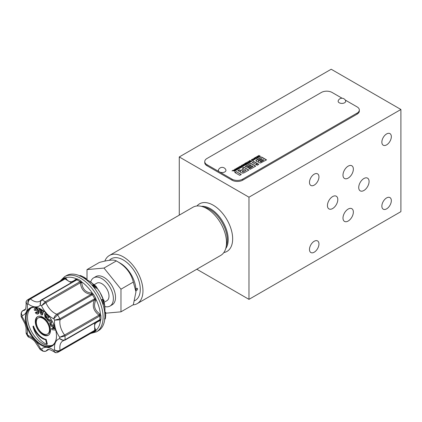 <?xml version="1.0" encoding="UTF-8"?>
<svg xmlns="http://www.w3.org/2000/svg" width="422" height="422" viewBox="0 0 422 422"><rect width="100%" height="100%" fill="white"/><g stroke="black" fill="none" stroke-linecap="round" stroke-linejoin="round"><path stroke-width="0.63" d="M96.501 331.808A31.85 18.389 60 0 0 96.501 295.031A31.85 18.389 60 0 0 64.65 276.642L66.481 275.587A31.85 18.389 60 0 1 82.406 277.164A31.85 18.389 60 0 1 104.925 316.173A31.85 18.389 60 0 1 98.326 330.753L96.501 331.808L90.53 333.507M96.585 288.664L97.081 288.094L94.08 285.789L93.246 284.381L94.349 285.33L93.985 284.481L96.153 286.501L97.202 288.094L96.585 288.664M95.361 288.105L96.047 287.556L95.361 288.105L92.661 284.924M104.15 300.891L102.947 300.343L104.081 303.956L103.306 304.199L101.728 299.757L102.562 299.309L103.617 300.285L103.844 300.026L104.15 300.891L103.2 301.403M62.008 279.923L62.614 279.09A30.838 17.803 60 0 1 63.727 278.346A30.838 17.803 60 0 1 64.925 277.755L65.663 277.771L66.043 278.288C68.385 282.529 71.645 282.851 75.818 279.258L76.456 278.837L77.511 279A30.838 17.803 60 0 1 80.781 280.888L81.599 281.812L81.778 282.698C82.406 289.075 85.666 292.515 91.553 293.021L92.392 293.2L93.367 294.171A30.838 17.803 60 0 1 95.678 298.175L96.031 299.504L95.773 300.322C93.273 305.702 94.623 310.244 99.819 313.947L100.499 314.548L100.89 315.719A30.838 17.803 60 0 1 100.89 319.491L100.499 320.488L99.819 320.831C94.612 322.672 93.262 325.652 95.773 329.777L96.031 330.368L95.678 331.017A30.838 17.803 60 0 1 93.367 332.351L92.339 332.457M56.485 335.88A21.485 12.407 60 0 1 52.038 345.512A21.485 12.407 60 0 1 30.553 333.106A21.485 12.407 60 0 1 30.553 308.297L30.553 308.297A21.485 12.407 60 0 1 41.119 309.263M29.941 308.065A21.991 12.697 60 0 1 40.939 309.157A21.991 12.697 60 0 1 56.485 336.086A21.991 12.697 60 0 1 34.989 340.264A21.991 12.697 60 0 1 29.941 308.065M52.713 345.069A21.485 12.407 60 0 1 31.956 332.299A21.485 12.407 60 0 1 31.275 307.933M71.286 282.682L64.445 278.615A30.331 17.513 -120 0 0 63.263 279.195L28.453 299.293A30.331 17.513 60 0 1 29.63 298.713C28.031 299.921 27.514 301.651 28.079 303.903C27.963 301.762 28.738 300.105 30.405 298.934A14.659 8.466 -120 0 0 39.937 301.202L41.324 300.016A1.266 0.728 60 0 1 41.446 299.91L41.446 299.91A1.266 0.728 60 0 1 42.01 299.936A30.331 17.513 60 0 1 45.228 301.793L80.038 281.696A30.331 17.513 -120 0 0 76.825 279.839L75.733 280.15M99.006 320.456L99.819 319.67A30.331 17.513 -120 0 0 99.819 315.957L99.006 315.165C93.457 310.919 91.949 305.844 94.481 299.942L94.692 298.702A30.331 17.513 -120 0 0 92.418 294.762L91.242 294.324C84.885 293.591 81.246 289.75 80.317 282.798L80.038 281.696A1.266 0.675 123.6 0 0 80.781 280.888M58.785 351.832L57.318 352.555C55.788 352.818 54.913 352.692 54.696 352.185L53.794 350.318A26.539 15.324 -120 0 0 54.607 349.849C56.274 351.468 58.03 351.885 59.877 351.104A30.331 17.513 60 0 1 58.785 351.832L93.6 331.734A30.331 17.513 -120 0 0 94.692 331.001L94.586 323.041M94.723 299.462A1.266 0.396 -173.4 0 1 96.031 299.504A30.584 17.661 60 0 1 100.499 314.548A1.266 0.338 -39.3 0 0 99.46 315.403M95.773 300.322A1.266 0.501 -152.7 0 0 94.481 299.942L60.072 319.807L54.607 320.156A18.452 10.655 60 0 0 59.697 337.278L65.004 336.054A30.331 17.513 60 0 1 65.004 339.768C63.173 340.512 61.406 340.121 59.697 338.602L63.748 340.623L62.873 340.934A14.659 8.466 -120 0 0 60.072 350.323C58.225 351.178 56.406 351.02 54.607 349.849A18.452 10.655 60 0 1 59.697 338.602A26.539 15.324 -120 0 0 59.697 337.278L64.598 335.031L99.006 315.165L99.819 313.947M94.723 330.69A1.266 0.992 -10.1 0 1 96.031 330.368A30.584 17.661 60 0 0 100.499 320.488A1.266 0.775 50.7 0 0 99.46 320.214M99.819 320.831A1.266 0.633 73 0 0 99.191 320.382M95.773 329.777A1.266 0.802 -33 0 0 94.481 330.458L60.072 350.323A1.266 0.728 60 0 1 59.877 351.104L94.692 331.001A1.266 1.029 52.6 0 1 95.678 331.017M91.774 294.356A1.266 0.396 113.4 0 0 92.392 293.2A30.584 17.661 60 0 0 81.599 281.812A1.266 0.338 159.3 0 1 80.338 282.281M81.778 282.698L80.317 282.798L45.908 302.658L41.509 305.781A18.452 10.655 60 0 0 53.794 318.752L57.603 314.865A30.331 17.513 60 0 1 59.877 318.8L54.607 320.156A26.539 15.324 -120 0 0 53.794 318.752C54.174 316.896 55.187 315.376 56.833 314.19L91.242 294.324A1.266 0.501 92.7 0 0 91.553 293.021M76.171 279.876A1.266 0.775 69.3 0 0 76.456 278.837A30.584 17.661 60 0 0 65.663 277.771A1.266 0.992 130.1 0 1 64.73 278.742M75.891 280.023A1.266 0.633 47 0 0 75.818 279.258M64.925 277.755A1.266 1.029 67.4 0 1 64.445 278.615L29.63 298.713A1.266 0.728 60 0 1 30.405 298.934L64.809 279.069A1.266 0.802 153 0 0 66.043 278.288M54.696 352.185C50.313 349.558 47.844 348.804 47.301 349.922A14.659 8.466 -120 0 0 45.908 351.109C44.115 351.832 42.643 351.162 41.509 349.105A18.452 10.655 60 0 1 53.794 350.318C54.623 352.417 55.894 353.119 57.603 352.412M48.577 349.574L45.908 351.109A1.266 0.728 60 0 1 45.792 351.215L43.097 351.262L41.509 349.105A26.539 15.324 -120 0 1 40.364 348.44L40.406 349.711L39.884 349.105L40.364 348.44A18.452 10.655 60 0 0 28.079 335.469L28.807 337.236L27.899 336.513L28.079 335.469A26.539 15.324 -120 0 1 27.266 334.066L26.275 333.702L26.101 332.557L27.266 334.066A18.452 10.655 60 0 0 22.181 316.943L21.369 317.027L21.1 316.273L22.181 316.943A26.539 15.324 -120 0 1 22.181 315.619L21.105 313.166L21.1 316.273M100.89 319.491A1.266 0.781 3.9 0 0 99.819 319.67L65.004 339.768A1.266 0.728 60 0 1 64.745 340.269L64.598 340.322A1.266 0.728 60 0 0 64.745 340.269L99.117 320.398M77.511 279A1.266 0.781 116.1 0 1 76.825 279.839L42.01 299.936C40.454 301.15 39.9 302.88 40.364 305.122A26.539 15.324 -120 0 1 41.509 305.781L45.228 301.793A1.266 0.728 60 0 1 45.908 302.658A14.659 8.466 -120 0 0 56.833 314.19A1.266 0.728 60 0 1 57.603 314.865L93.367 294.171M22.329 311.014A1.266 0.728 60 0 1 22.487 310.856A1.266 0.728 60 0 1 22.64 310.803C21.116 312 20.963 313.604 22.181 315.619A18.452 10.655 60 0 0 27.266 304.373L26.101 302.658C26.185 307.77 25.605 310.281 24.365 310.196A14.659 8.466 -120 0 1 22.64 310.803L25.304 309.263M26.101 302.658C25.774 302.215 26.101 301.398 27.087 300.206L27.356 300.026C25.895 301.155 25.863 302.606 27.266 304.373A26.539 15.324 -120 0 1 28.079 303.903A18.452 10.655 60 0 0 40.364 305.122L40.639 300.596L41.446 299.91L75.844 280.081M104.925 315.239L105.685 315.303L105.437 318.146L104.862 318.093M104.925 312.976L105.716 313.045C105.722 312.064 105.637 312.08 105.474 313.087M105.579 315.297L105.716 313.045M104.788 318.942L105.236 318.985L105.437 318.146M104.081 303.956L102.562 299.309M101.728 299.757L102.52 299.514M103.316 300.19L103.844 300.026L103.617 300.285M93.531 286.301L94.08 285.789M92.566 284.919L93.246 284.381M93.668 284.665L93.985 284.481M93.774 285.135L95.43 286.86M94.676 286.29L94.913 286.069L93.774 285.072M95.361 286.86L94.913 286.069M94.491 285.251L96.564 287.403M95.636 286.707L95.942 286.422L94.491 285.166M96.49 287.403L95.942 286.422M85.524 278.968L85.856 278.251L84.548 277.834M85.46 278.277L85.856 278.251M84.896 278.604L85.191 277.977M84.769 278.531L85.007 278.024M83.73 277.934L84.062 277.222L80.945 275.74L80.143 275.503L79.811 276.22M83.931 277.412C84.833 277.75 84.88 277.687 84.062 277.222M80.707 276.257L80.945 275.74M36.118 308.909L35.754 310.202L35.216 310.513L34.33 310.233C34.082 309.015 34.367 308.345 35.19 308.239L35.728 307.928C36.93 307.997 37.89 308.899 38.597 310.639C39.304 312.454 39.104 313.514 37.996 313.815M38.597 310.639L38.059 310.951C37.352 309.21 36.398 308.303 35.19 308.239L35.728 307.928M38.059 310.951C38.771 312.765 38.571 313.826 37.458 314.121L36.081 313.625L35.279 312.618L36.471 311.958L37.648 312.829M40.48 308.915L40.855 310.006L42.2 310.639M43.608 310.961L42.522 314.738L41.984 315.049L41.05 314.612L38.877 308.482L39.842 308.93L40.317 310.318L42.073 311.141L42.342 310.101L42.622 310.233M52.117 321.084L51.663 321.358L51.041 324.418L50.503 324.724L49.754 323.452L50.229 321.443L48.282 320.947L47.544 319.697L48.082 319.385L51.009 320.266M55.736 330.146L51.864 329.661L51.537 328.511L53.051 328.321M51.537 328.511L53.161 328.712L52.518 326.454L50.893 326.248L50.566 325.098L51.104 324.792L54.106 325.167M53.868 326.623L54.396 328.49L55.324 328.606M45.808 319.549A10.745 6.203 -120 0 0 37.532 316.674A10.745 6.203 -120 0 0 35.886 325.283A10.745 6.203 -120 0 0 42.902 334.746A10.745 6.203 -120 0 0 48.277 335.279A10.745 6.203 -120 0 0 45.808 319.549M28.564 324.365A21.865 12.623 -120 0 0 37.131 339.204M46.198 339.446A14.912 8.609 60 0 1 33.491 326.032L32.953 326.338A17.687 10.212 -120 0 0 46.779 344.32L47.317 344.009L46.198 339.446L45.66 339.752A14.912 8.609 60 0 1 32.953 326.338M48.883 316.263L47.786 319.153L47.248 319.459L44.948 317.07L44.521 313.979L44.964 313.261L46.214 312.697M48.567 335.089A10.745 6.203 60 0 1 43.508 334.398A10.745 6.203 60 0 1 36.572 325.209A10.745 6.203 60 0 1 37.843 316.511M46.779 344.32L45.66 339.752M54.712 326.728L53.219 326.538L53.863 328.801L54.396 328.49M53.863 328.801L55.435 328.996M50.566 325.098L54.269 325.562M47.544 319.697L50.492 320.583L51.473 319.987M52.106 321.068L51.663 321.358M51.125 321.669L50.503 324.724M48.599 315.909L47.248 319.459M44.964 313.261L46.388 313.282M46.663 317.956L47.654 315.339L45.877 314.132L45.376 314.875L45.608 316.859L46.663 317.956M46.146 314.079L46.14 316.547L46.895 317.344M45.376 314.875L45.914 314.564M45.608 316.859L46.14 316.547M43.239 310.682L41.984 315.049M40.67 311.346L41.43 313.599L41.868 311.905L40.67 311.346M38.877 308.482L39.172 308.308M40.317 310.318L40.855 310.006M39.842 308.93L40.153 308.751M41.435 311.7L41.709 312.523M35.279 312.618L35.933 312.264L37.115 313.14L37.305 311.114L35.39 309.279M35.585 309.221L35.216 310.513M35.933 312.264L36.471 311.958M38.465 313.673L37.458 314.121M47.554 334.034L48.155 333.686A9.305 5.37 -120 0 0 48.155 322.941A9.305 5.37 -120 0 0 38.856 317.571L38.254 317.919A9.305 5.37 -120 0 0 36.825 325.373A9.305 5.37 -120 0 0 42.902 333.57A9.305 5.37 -120 0 0 47.554 334.034A9.305 5.37 -120 0 0 47.554 323.289A9.305 5.37 -120 0 0 38.254 317.919M358.721 187.5A7.332 4.231 -60 0 1 361.918 180.12A7.332 4.231 -60 0 1 367.567 178.158A7.332 4.231 -60 0 1 367.567 186.619A7.332 4.231 -60 0 1 360.235 190.855A7.332 4.231 -60 0 1 358.721 187.5M234.885 169.217L235.909 170.546L235.603 170.725L233.292 170.135L234.205 170.119L234.869 169.734L234.585 169.391L234.885 169.217L235.803 170.609M237.475 168.684L237.069 168.162L237.401 167.719L239.068 167.761L239.474 168.283L239.142 168.726L237.475 168.684M241.753 166.88L242.006 167.028L240.656 167.808L240.403 167.661L240.936 167.355L239.522 166.537L241.827 167.133M243.22 164.406L244.887 165.366L242.581 165.276L243.81 165.983L243.531 166.147L241.869 165.181L244.159 165.276L242.94 164.564L243.22 164.406L244.707 165.471M246.321 162.612L247.983 163.578L246.786 164.269L246.532 164.121L247.44 163.599L247.007 163.346L246.163 163.831L245.926 163.694L246.764 163.208L246.279 162.929L245.103 163.314L246.321 162.612L247.804 163.678M249.397 160.835L251.064 161.8L248.769 161.705L249.993 162.417L249.713 162.575L248.046 161.615L250.346 161.705L249.122 160.998L249.397 160.835L250.884 161.9M253.364 160.513L252.087 160.592L253.126 160.376L253 159.722L251.86 159.643L251.586 160.307L251.617 159.505L253.29 159.553L253.696 160.075L253.364 160.513M252.309 160.671L253.126 160.582L253 159.722M251.86 159.643L251.871 160.144M251.586 160.307L251.617 159.505L253.29 159.759L253.68 160.175M255.015 158.556L254.92 157.649L255.611 157.248L257.278 158.213L256.587 158.609L255.015 158.556M254.598 158.055L255.611 157.248M258.813 155.401L260.479 156.362L260.189 156.53L259.525 156.151L258.765 156.588L259.43 156.968L259.14 157.137L257.473 156.177L258.512 156.441L259.272 156.003L258.522 155.57L258.813 155.401L260.3 156.467M258.76 164.358L257.235 165.239L256.692 164.928L257.056 163.377L258.76 164.358M245.219 166.437L250.747 163.251L255.716 166.115L250.278 169.254L249.128 168.589L253.036 166.331L252.24 165.872L248.537 168.009L247.508 167.418L251.211 165.276L250.415 164.817L246.416 167.128L245.219 166.437M236.283 171.601L241.252 174.465L239.728 175.346L234.759 172.477L236.283 171.601L241.073 174.571M338.222 100.742A3.793 2.189 0 0 0 341.92 103.416A3.793 2.189 0 0 0 345.613 100.742A3.977 3.977 0 0 0 338.222 100.742M225.865 169.881A3.977 3.977 0 0 0 218.469 169.881A3.793 2.189 0 0 0 219.482 171.918A3.793 2.189 0 0 0 223.998 172.281A3.793 2.189 0 0 0 225.86 169.881M342.089 98.231L332.088 92.46A7.585 4.378 0 0 0 321.364 92.46L206.975 158.498A7.585 4.378 0 0 0 204.754 161.594A7.585 4.378 0 0 0 206.975 164.691L231.994 179.139A7.585 4.378 0 0 0 242.719 179.139L357.112 113.096A7.585 4.378 0 0 0 359.333 110A7.585 4.378 0 0 0 357.112 106.903L345.27 100.067M240.35 172.002L240.609 171.358L239.738 171.527L237.823 170.71L239.348 169.829L240.619 170.409L241.263 170.214L243.658 168.832L242.365 168.088L243.89 167.207L248.859 170.077L244.259 172.73L242.666 173.184L241.294 172.735L240.318 171.859M252.266 162.37L253.791 161.489L256.745 163.198L256.381 164.749L252.266 162.37M261.577 156.995L255.885 160.771L256.724 159.796L261.577 156.995L266.546 159.864L260.511 163.013L259.05 162.686L258.412 162.08L258.644 161.605L257.584 161.8L256.523 161.436L255.869 160.687M256.687 156.625L258.976 157.227L257.452 157.248L257.763 157.928L257.441 158.118L257.051 157.174L256.397 156.794L257.341 157.005M254.118 158.113L255.146 159.442L252.53 159.031L253.437 159.015L254.102 158.63L253.817 158.287L254.118 158.113L255.036 159.505M250.035 160.471L251.702 161.431L251.412 161.6L249.745 160.634L250.035 160.471L251.523 161.531M249.275 162.539L249.529 162.686L248.178 163.462L247.925 163.319L248.458 163.013L247.044 162.196L249.349 162.786M244.043 164.211L245.245 164.026L244.56 163.63L244.85 163.462L246.517 164.422L245.72 164.886L244.718 164.944L244.575 164.538L243.441 164.274L244.813 164.48L245.245 164.026M241.716 165.271L242.74 166.6L242.434 166.78L240.123 166.189L241.036 166.173L241.7 165.788L241.416 165.445L241.716 165.271L242.634 166.664M238.799 166.959L240.461 167.919L240.171 168.088L238.504 167.123L238.799 166.959L240.282 168.019M236.389 168.346L238.05 169.312L235.756 169.217L236.979 169.929L236.7 170.087L235.038 169.127L237.328 169.222L236.109 168.51L236.389 168.346L237.876 169.412M233.134 170.224L234.801 171.19L234.511 171.358L233.097 170.541L231.994 170.884L233.134 170.224L234.621 171.29M206.975 164.691L206.975 165.725L231.994 180.173L231.994 179.139M242.719 179.139L242.719 180.173L357.112 114.13L357.112 113.096M359.333 110L359.333 111.033A7.585 4.378 180 0 1 357.112 114.13M242.719 180.173A7.585 4.378 180 0 1 231.994 180.173M206.975 165.725A7.585 4.378 180 0 1 204.754 162.628L204.754 161.594M234.938 172.582L236.283 171.807M243.093 171.865L246.1 170.24L244.892 169.544L242.37 171L242.333 171.622L243.093 172.07L246.1 170.24M242.37 171L242.333 171.833L243.093 172.07M242.37 171.205L242.333 171.833L242.37 171.205M238.003 170.81L239.348 170.034L240.619 170.615L241.263 170.419L243.658 168.832M242.544 168.188L243.89 167.207M243.89 167.413L248.679 170.177M240.35 172.208L240.609 171.358M245.398 166.542L250.747 163.251M250.747 163.456L255.537 166.221M249.307 168.695L253.036 166.331M247.688 167.518L251.211 165.276M252.446 162.475L253.791 161.489M253.791 161.7L256.703 163.377M256.734 164.955L257.056 163.377M257.056 163.583L258.58 164.464M262.02 159.015L259.293 160.798L258.327 160.877L258.517 160.349L258.327 160.877L259.293 160.592L262.02 159.015L261.244 158.566L258.517 160.144L258.327 160.671L258.517 160.144M263.829 160.054L261.128 161.816L260.295 161.848L260.353 161.373L260.295 161.848L261.128 161.61L263.829 160.054L263.054 159.606L260.353 161.162L260.295 161.642L260.353 161.162M261.577 157.2L266.366 159.97M259.25 157.074L258.765 156.588M257.652 156.277L257.763 156.008M257.763 156.214L258.512 156.441M258.512 156.646L259.272 156.003M257.341 157.211L258.691 157.395M257.689 157.97L257.452 157.248M254.614 158.16L254.92 157.854M255.611 157.459L257.098 158.313M256.745 158.245L256.46 158.614L255.31 158.593L255.268 157.928L255.31 158.593L256.745 158.245L255.558 157.554L255.31 158.387L255.268 157.722M252.841 159.057L253.437 159.015M253.437 159.221L254.102 158.63M254.709 159.363L254.244 158.804L253.738 159.099L254.703 159.368M254.703 159.574L253.738 159.099M253.126 160.582L253 159.927L253.126 160.582M251.86 159.854L251.871 160.349L251.86 159.854M251.327 160.017L251.617 159.716M249.813 162.523L248.764 161.71M248.226 161.721L248.358 161.436M248.358 161.642L250.346 161.911M248.104 163.419L248.458 163.013M247.223 162.301L247.334 162.027M247.334 162.233L248.748 162.845M248.748 163.05L249.275 162.744M246.712 164.227L247.44 163.599M246.105 163.799L246.764 163.208M245.282 163.419L246.321 162.818M244.575 164.569L244.813 164.274M244.734 163.736L244.85 163.462M244.85 163.667L246.337 164.527M245.984 164.453L244.966 164.955L244.987 164.638L244.966 164.955L245.984 164.453L245.467 164.153L244.966 164.749L244.987 164.432M243.752 164.3L244.043 164.416M243.631 166.089L242.581 165.276M242.049 165.287L242.175 165.007M242.175 165.213L244.164 165.477M240.44 166.215L241.036 166.173M241.036 166.379L241.7 165.788M242.307 166.521L241.843 165.962L241.331 166.257L242.297 166.526M242.297 166.732L241.331 166.257M240.582 167.766L240.936 167.355M239.701 166.643L239.812 166.368M239.812 166.579L241.226 167.186M241.226 167.392L241.753 167.091M237.085 168.262L237.401 167.924L239.068 167.967L239.459 168.383M238.778 167.93C237.633 167.655 237.296 167.85 237.765 168.515C238.91 168.784 239.248 168.589 238.778 167.93L239.084 168.42M237.459 168.225L237.765 168.721C238.91 168.99 239.248 168.795 238.778 168.135M237.438 168.325L237.765 168.721M236.8 170.034L235.75 169.222M235.218 169.233L235.344 168.948M235.344 169.159L237.333 169.422M233.609 170.161L234.205 170.119M234.205 170.324L234.869 169.734M235.476 170.467L235.012 169.908L234.5 170.203L235.465 170.472M235.465 170.678L234.5 170.203M232.174 170.984L233.134 170.43M179.271 156.952L248.975 197.195L400.9 109.483L331.196 69.24L179.271 156.952L179.271 215.141M94.275 284.644L96.791 283.188A10.112 5.839 60 0 1 101.844 283.689A10.112 5.839 60 0 1 108.454 292.599A10.112 5.839 60 0 1 106.903 300.701L104.113 302.31M196.953 205.989A27.477 15.862 60 0 1 213.231 205.203A27.477 15.862 60 0 1 232.659 238.857A27.477 15.862 60 0 1 223.839 252.556M104.83 261.107A27.805 16.052 60 0 1 109.393 255.484L192.949 207.239A27.805 16.052 60 0 1 206.854 208.616A27.805 16.052 60 0 1 225.016 233.118A27.805 16.052 60 0 1 220.753 255.4L137.197 303.64A27.805 16.052 60 0 1 132.951 304.911M109.393 255.484A27.805 16.052 60 0 1 123.293 256.861A27.805 16.052 60 0 1 141.46 281.363A27.805 16.052 60 0 1 137.197 303.64M137.403 289.819L136.169 290.521C135.778 289.323 136.2 288.595 137.435 288.332L137.403 289.819M87.011 269.584L99.376 262.447C108.407 259.968 114.067 259.461 116.351 260.928C125.387 265.934 131.047 272.976 133.331 282.054L135.958 291.855L133.331 304.695L120.972 311.832L120.972 289.191L103.991 268.065L87.011 269.584L87.011 279.828M135.958 291.855L135.958 290.399A22.224 12.834 60 0 0 120.244 263.175L116.351 260.928L103.991 268.065M105.716 313.193L120.972 311.832M90.709 282.075A16.305 9.411 60 0 1 93.695 277.824L95.841 276.589A16.305 9.411 60 0 1 103.991 277.396A16.305 9.411 60 0 1 114.642 291.76A16.305 9.411 60 0 1 112.141 304.826L110 306.066A16.305 9.411 60 0 1 104.825 306.525M93.695 277.824A16.305 9.411 60 0 1 101.844 278.631A16.305 9.411 60 0 1 112.5 293A16.305 9.411 60 0 1 110 306.066M120.972 289.191L133.331 282.054M381.863 142.145A6.699 3.867 -60 0 1 384.79 135.404A6.699 3.867 -60 0 1 389.949 133.61A6.699 3.867 -60 0 1 389.949 141.344A6.699 3.867 -60 0 1 383.25 145.21A6.699 3.867 -60 0 1 381.863 142.145M309.479 249.465A6.699 3.867 -60 0 1 312.401 242.724A6.699 3.867 -60 0 1 317.566 240.93A6.699 3.867 -60 0 1 317.566 248.663A6.699 3.867 -60 0 1 310.866 252.53A6.699 3.867 -60 0 1 309.479 249.465M381.863 206.126A6.699 3.867 -60 0 1 384.79 199.384A6.699 3.867 -60 0 1 389.949 197.591A6.699 3.867 -60 0 1 389.949 205.324A6.699 3.867 -60 0 1 383.25 209.191A6.699 3.867 -60 0 1 381.863 206.126M309.479 182.388A6.699 3.867 -60 0 1 312.401 175.647A6.699 3.867 -60 0 1 317.566 173.853A6.699 3.867 -60 0 1 317.566 181.587A6.699 3.867 -60 0 1 310.866 185.453A6.699 3.867 -60 0 1 309.479 182.388M342.991 218.042A7.332 4.231 -60 0 1 346.188 210.668A7.332 4.231 -60 0 1 351.837 208.7A7.332 4.231 -60 0 1 351.837 217.166A7.332 4.231 -60 0 1 344.51 221.397A7.332 4.231 -60 0 1 342.991 218.042M342.991 175.114A7.332 4.231 -60 0 1 346.188 167.74A7.332 4.231 -60 0 1 351.837 165.772A7.332 4.231 -60 0 1 351.837 174.239A7.332 4.231 -60 0 1 344.51 178.469A7.332 4.231 -60 0 1 342.991 175.114M327.44 205.556A7.332 4.231 -60 0 1 330.642 198.182A7.332 4.231 -60 0 1 336.287 196.214A7.332 4.231 -60 0 1 336.287 204.681A7.332 4.231 -60 0 1 328.96 208.911A7.332 4.231 -60 0 1 327.44 205.556M400.9 109.483L400.9 211.644L248.975 299.356L196.794 269.231M248.975 197.195L248.975 299.356M88.936 280.936A22.614 13.056 60 0 1 93.758 284.581L88.936 280.936L82.406 277.164M103.495 300.132L100.035 292.483L97.086 288.2A22.614 13.056 60 0 1 103.48 300.137M103.812 301.218A22.614 13.056 60 0 1 104.925 308.63L104.925 316.173M100.89 315.719A1.266 0.675 -3.6 0 0 99.819 315.957L65.004 336.054A1.266 0.728 60 0 0 64.598 335.031A14.659 8.466 -120 0 1 60.072 319.807A1.266 0.728 60 0 0 59.877 318.8L95.678 298.175M27.356 300.026A30.331 17.513 60 0 1 28.453 299.293L27.087 300.206M21.105 313.166L22.487 310.856L25.341 309.21M48.641 349.569L45.792 351.215A1.266 0.728 60 0 1 45.571 351.273M93.367 332.351A1.266 1.029 67.4 0 0 92.782 332.204M62.451 279.665A1.266 1.029 52.6 0 0 62.614 279.09M46.283 317.581L46.821 317.27M201.363 206.353A25.167 14.533 60 0 1 210.404 208.721A25.167 14.533 60 0 1 225.854 228.001A25.167 14.533 60 0 1 225.733 248.563M203.784 207.123A24.898 14.374 60 0 1 209.687 209.354A24.898 14.374 60 0 1 226.271 246.079M109.377 260.295A24.012 13.863 60 0 1 123.293 259.957A24.012 13.863 60 0 1 139.165 281.759A24.012 13.863 60 0 1 134.576 300.728M103.817 301.213L104.925 308.63M60.198 280.968L64.65 276.642L66.481 275.587M43.097 351.262L40.406 349.711M39.884 349.105L34.741 341.361C34.034 340.543 31.523 338.217 28.807 337.236M27.899 336.513L26.275 333.702M26.101 332.557L26.053 327.788L24.956 323.716L21.369 317.022M105.658 312.306L104.856 312.238M105.236 318.985L104.45 318.911M86.204 278.504L85.861 279.232M84.648 277.618L84.31 278.346"/></g></svg>
